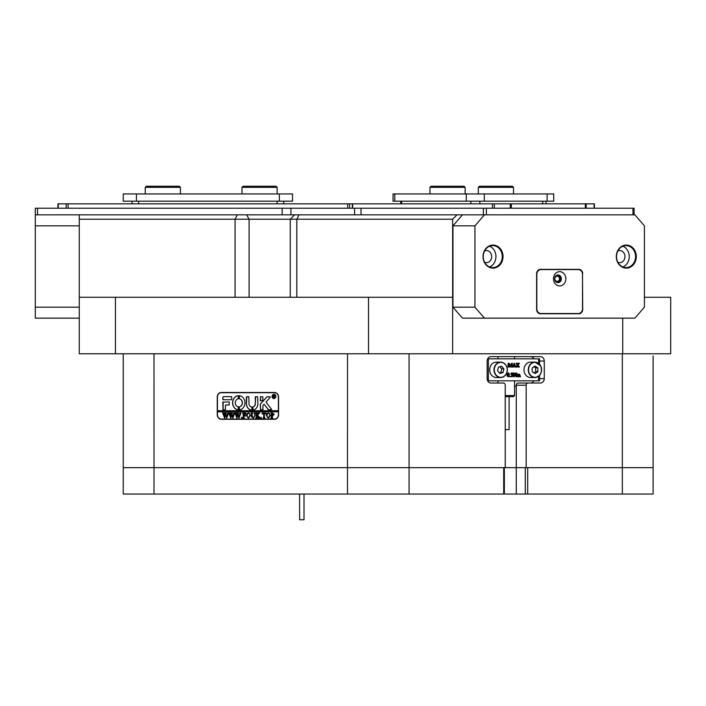 <?xml version="1.0" encoding="UTF-8"?>
<svg xmlns="http://www.w3.org/2000/svg" width="706" height="706" viewBox="0 0 706 706"><rect width="100%" height="100%" fill="white"/><g stroke="black" fill="none" stroke-linecap="round" stroke-linejoin="round"><path stroke-width="1.06" d="M490.944 383.023L503.325 383.023A2.197 1.906 90 0 1 505.222 385.22L505.222 467.663L525.29 467.663L525.29 494.05L622.33 494.05L622.33 467.663L516.28 467.663L516.28 385.22A2.197 1.906 -90 0 1 518.178 383.023L540.452 383.023A4.395 3.812 90 0 0 544.255 378.619L544.255 361.031A4.395 3.812 90 0 0 540.452 356.636L490.944 356.636A4.395 3.812 90 0 0 487.14 361.031L487.14 378.619A4.395 3.812 90 0 0 490.944 383.023L493.423 383.023M504.349 467.663L504.349 494.05L516.28 494.05L516.28 467.663L123.241 467.663L123.241 353.777M153.987 353.777L154.023 494.05L123.241 494.05L123.241 467.663L347.502 467.663L347.537 353.777M241.681 219.222L79.275 219.222L79.275 214.827L457.038 214.827L452.634 219.222L241.681 219.222M497.995 383.023L497.995 380.825M497.995 358.833L497.995 356.636L490.944 356.636M514.595 386.314L516.28 386.314M530.559 383.023A4.395 3.812 90 0 0 533.851 380.825M533.851 358.833A4.395 3.812 90 0 0 530.559 356.636M278.561 397.09L278.561 414.678A4.615 3.998 90 0 1 274.563 419.293L221.252 419.293A4.615 3.998 90 0 1 217.254 414.678L217.254 397.09A4.615 3.998 90 0 1 221.252 392.474L274.563 392.474A4.615 3.998 90 0 1 278.561 397.09L278.376 397.09A4.395 3.812 -90 0 0 274.563 392.695L221.252 392.695A4.395 3.812 -90 0 0 217.439 397.09L217.439 410.724L278.376 410.724L278.376 397.09M653.112 355.974L653.112 467.663L622.33 467.663L653.112 467.663L653.112 494.05L622.33 494.05M452.634 297.27L452.634 353.777L368.497 353.777L368.497 297.27L452.634 297.27L452.634 219.222M644.402 297.27L670.7 297.27L670.7 353.777L622.727 353.777L622.727 318.159M115.44 297.27L115.44 353.777L79.275 353.777L79.275 297.27L368.497 297.27M452.634 353.777L622.727 353.777M79.275 297.27L79.275 219.222M294.649 214.827L290.228 219.222L290.228 297.27M528.07 383.023A2.197 1.906 90 0 0 526.173 385.22L516.28 385.22M526.173 467.663L526.173 385.22M115.44 353.777L368.497 353.777M222.019 419.293A4.615 3.998 90 0 1 220.669 419.029M220.669 392.748A4.615 3.998 90 0 1 222.019 392.474M516.28 494.05L525.29 494.05M504.349 494.05L503.705 494.05L503.705 467.663L409.065 467.663L409.065 494.05L503.705 494.05M409.065 494.05L347.502 494.05L347.502 467.663L409.065 467.663L409.065 353.777M154.023 494.05L347.502 494.05M527.691 494.05L527.691 467.663L622.33 467.663L622.33 353.777M540.62 365.779C542.649 372.238 540.752 376.157 534.919 377.525A7.695 6.663 -90 0 0 540.734 373.589A7.695 6.663 -90 0 0 540.611 365.814L534.919 362.134L530.638 362.134A7.695 6.663 90 0 0 524.814 366.087A7.695 6.663 90 0 0 524.973 373.889A7.695 6.663 90 0 0 530.638 377.525L534.919 377.525A7.695 6.663 -90 0 1 529.262 373.889A7.695 6.663 -90 0 1 529.103 366.087A7.695 6.663 -90 0 1 534.919 362.134A7.695 6.663 -90 0 1 540.584 365.77M537.813 367.835L534.927 366.052L532.147 368.047L532.253 371.824L535.139 373.606L537.919 371.612L537.813 367.835L535.616 367.835L533.913 366.776M533.957 372.874L535.722 371.612L535.616 367.835M535.722 371.612L537.919 371.612M496.362 362.134A7.695 6.663 90 0 0 489.929 371.85A7.695 6.663 90 0 0 496.362 377.525L500.651 377.525A7.695 6.663 -90 0 1 494.218 371.85A7.695 6.663 -90 0 1 500.651 362.134A7.695 6.663 -90 0 1 507.076 367.808A7.695 6.663 -90 0 1 500.651 377.525C505.549 376.722 507.702 373.483 507.111 367.817C506.061 364.243 503.907 362.354 500.651 362.134L496.362 362.134M503.916 368.832L501.595 366.176L498.436 367.164L497.598 370.818L499.927 373.483L503.087 372.494L503.916 368.832L501.719 368.832L499.866 366.714M499.451 372.945L500.889 372.494L501.719 368.832M500.889 372.494L503.087 372.494M487.643 358.833L539.516 358.833L539.516 364.225M488.367 358.833L488.367 380.825L538.634 380.825L538.634 376.236M517.489 374.348L518.839 374.657L519.598 374.127L518.513 374.657M519.598 374.127L520.481 376.748L519.439 376.748L519.404 374.445L518.857 376.166L519.422 376.439L519.078 374.445M517.798 376.642L517.754 374.445M519.439 376.642L518.133 376.748L518.089 374.445L517.542 374.789L517.86 376.748L516.483 376.748L516.66 374.507M516.818 376.748L517.119 374.665L516.483 374.445L517.542 374.348M513.112 376.642L513.456 373.5L512.812 372.98L513.977 372.98L516.051 375.821L515.98 373.209L515.38 373.086M515.715 375.363L515.654 373.209M515.98 373.209L516.73 372.98L516.271 376.801L514.012 374.268M516.183 376.801L514.012 373.818L514.462 376.748L513.403 376.492M512.424 375.804L511.532 374.86L512.291 373.915L511.735 373.297L510.694 373.712L511.568 372.927L512.494 373.218L512.521 376.333L510.65 376.519L511.832 376.536L512.424 375.804L511.276 374.86M511.506 376.536L512.097 375.804M511.532 374.86L511.956 373.915L511.409 373.297M509.873 376.792L510.209 376.166L509.873 376.792M508.311 376.792L507.235 376.166L506.979 374.886L507.57 373.103L508.982 373.368L509.344 374.833L508.311 376.792L507.305 374.886L508.338 372.927M510.164 367.014L508.849 363.846L509.3 367.014L508.17 367.014L508.62 366.335L508.17 363.255L509.097 363.255L510.306 366.176L511.523 363.255L512.424 363.255L511.974 363.934L512.424 367.014L511.065 367.014L511.523 363.846L510.209 367.014L508.849 364.64M507.949 366.908L508.17 363.255M510.147 365.779L511.523 363.255M510.853 366.908L511.188 364.64M514.683 367.014L514.4 365.761L513.43 365.761L513.491 367.014L512.468 367.014L514.312 363.202L515.971 367.014L514.683 367.014L514.736 365.761L513.43 365.761M512.132 366.908L514.224 363.202M518.116 367.014L517.736 365.399L517.216 367.014L516.068 367.014L517.604 365.178L516.095 363.255L517.586 363.255L517.886 364.755L518.257 363.255L519.439 363.255L518.019 364.976L519.501 367.014L517.78 367.014L517.56 365.655M515.733 366.908L517.277 365.178L516.095 363.255M517.736 364.499L518.257 363.255M539.516 375.433L539.516 380.825L538.634 380.825M488.367 380.825L487.643 380.825M513.5 365.602L514.674 365.602L514.127 364.093L513.5 365.602L514.347 365.602L513.95 364.517M507.764 374.957L507.923 376.227L508.32 376.642L508.788 376.051L508.567 373.174L508.046 373.253L507.764 374.957M507.985 376.642L508.567 374.701L508.002 373.086M510.209 376.792L509.608 376.483M511.532 376.792L510.65 376.519M511.02 373.712L511.894 372.927M513.73 376.492L513.783 373.5L512.812 373.086M516.818 374.445L517.445 374.127M517.825 374.348L518.292 374.127M509.105 396.648L509.105 429.627L505.222 429.627M505.222 395.554L514.577 395.554L513.5 396.648L505.222 396.648M514.577 395.554L514.595 380.825M274.052 398.413A1.977 1.712 -90 0 0 274.052 394.451M275.711 396.428A1.977 1.712 -90 0 0 272.278 396.428A1.977 1.712 -90 0 0 275.711 396.428M272.092 396.428A2.197 1.906 -90 0 0 275.896 396.428A2.197 1.906 -90 0 0 272.092 396.428M274.052 394.23A2.197 1.906 -90 0 0 274.052 398.625M271.695 409.515L265.985 402.102L270.504 396.984L267.45 396.648A1.103 0.953 -90 0 0 266.797 396.957L260.576 403.806A1.103 0.953 -90 0 0 260.285 404.6L260.514 409.842L262.95 409.577L262.95 405.729A0.662 0.574 90 0 1 263.126 405.253L264.053 404.229L268.174 409.48A1.103 0.953 -90 0 0 268.88 409.842L271.695 409.515M244.956 402.808A7.148 6.186 -90 0 0 239.308 395.687L239.255 398.775A4.068 3.521 90 0 1 242.29 402.808A4.068 3.521 90 0 1 239.255 406.832L239.308 409.93A7.148 6.186 -90 0 0 244.956 402.808M239.396 395.687L239.369 398.775A4.068 3.521 90 0 1 242.405 402.808A4.068 3.521 90 0 1 239.369 406.832L239.396 409.93M254.592 413.284L254.072 412.975L255.59 412.975L255.042 413.363L254.981 415.922L253.295 418.102L251.68 417.061L251.574 413.884L250.965 412.975L252.792 412.975L252.263 413.319L252.183 416.116L253.322 417.89L254.672 415.958L254.698 413.284L254.222 413.116M258.881 413.681L257.514 415.207L260.329 418.031L258.343 418.031L258.458 417.228L256.922 415.499L256.966 417.634L257.531 418.031L255.713 418.031L256.322 417.114L256.278 413.363L255.713 412.975L257.531 412.975L256.922 415.41L258.546 413.592L258.246 412.975L259.834 412.975L258.881 413.681M261.246 418.102L261.246 417.255L261.246 418.102M262.217 414.051L262.279 412.975L265.871 412.975L265.933 414.051L264.344 413.186L264.344 417.114L264.953 418.031L263.126 418.031L263.673 417.687L263.735 413.186L262.217 414.051M266.294 415.481L267 413.548L268.465 412.904L270.548 415.472L268.412 418.102L266.294 415.481L267 413.548M278.376 414.678A4.395 3.812 -90 0 1 274.563 419.073L221.252 419.073A4.395 3.812 -90 0 1 217.439 414.678L217.439 411.819L278.376 411.819L278.561 414.678M274.202 414.343L272.825 415.71L272.075 415.622L272.684 418.031L270.857 418.031L271.466 417.114L271.378 413.284L270.857 412.975L272.463 412.975L274.202 414.343M246.403 415.481L247.109 413.548L248.574 412.904L250.665 415.472L248.521 418.102L246.403 415.481L247.109 413.548M245.67 414.095L243.791 413.186L243.791 415.357L245.247 414.66L245.247 416.275L243.791 415.569L243.826 417.634L244.4 418.031L242.573 418.031L243.182 417.114L243.138 413.372L242.573 412.975L245.732 412.975L245.67 414.095M241.717 418.102L241.717 417.255L241.717 418.102M239.59 413.116L240.878 413.116L238.99 418.102L237.904 415.093L236.872 418.102L234.913 412.975L236.528 412.975L236.104 413.434L237.128 416.911L237.728 414.51L236.881 412.975L238.575 412.975L238.107 413.451L239.087 416.867L240.075 413.425L239.59 413.116L240.878 412.975M233.448 413.116L234.736 413.116L232.848 418.102L231.762 415.093L230.73 418.102L228.77 412.975L230.385 412.975L229.962 413.434L230.986 416.911L231.586 414.51L230.738 412.975L232.424 412.975L231.965 413.451L232.945 416.867L233.933 413.425L233.448 413.116L234.736 412.975M227.306 413.116L228.594 413.116L226.705 418.102L225.62 415.093L224.587 418.102L222.628 412.975L224.243 412.975L223.82 413.434L224.843 416.911L225.443 414.51L224.587 412.975L226.282 412.975L225.823 413.451L226.802 416.867L227.782 413.425L227.306 413.116L228.594 412.975M231.683 399.728L231.683 396.648L223.723 396.648A1.103 0.953 -90 0 0 222.778 397.752L223.008 399.728L231.683 399.728M225.443 405.006L229.203 405.006L229.203 401.926L222.778 402.199L223.008 409.842L225.443 409.577L225.443 405.006M251.874 406.983A3.301 2.859 90 0 1 249.05 403.691L248.821 396.648L246.385 396.922L246.385 403.691A6.372 5.524 -90 0 0 251.865 410.062L251.874 406.983M238.284 398.775L238.249 395.687A7.148 6.186 -90 0 0 232.583 402.808A7.148 6.186 -90 0 0 238.231 409.93L238.284 406.832A4.068 3.521 90 0 1 235.248 402.808A4.068 3.521 90 0 1 238.284 398.775M260.514 396.648L260.285 400.567L262.72 400.831L262.95 396.913L260.514 396.648M255.237 403.691A3.301 2.859 90 0 1 252.863 406.938L252.916 410.036A6.372 5.524 -90 0 0 257.902 403.691L257.672 396.648L255.237 396.913L255.351 403.691A3.301 2.859 90 0 1 252.969 406.938L252.96 410.027M274.634 397.037L275.163 397.54L274.59 397.54L273.628 396.393L273.919 397.54L273.045 397.54L273.045 395.122L274.705 395.713L274.184 396.313L274.634 397.037M275.163 397.54L273.831 396.401M274.563 419.073L275.331 419.073A4.395 3.812 -90 0 0 275.914 419.029M278.376 411.819L278.376 410.724M275.914 392.748A4.395 3.812 -90 0 0 275.331 392.695L274.563 392.695M217.554 410.724L217.554 411.819M255.581 396.648L255.351 403.691M260.62 396.648L260.62 400.831M238.301 395.695A7.148 6.186 -90 0 0 232.689 402.808A7.148 6.186 -90 0 0 238.301 409.921M246.729 396.648L246.491 403.691A6.372 5.524 -90 0 0 251.892 410.062M223.114 401.926L223.114 409.842M268.995 409.842A1.103 0.953 -90 0 1 268.289 409.48L264.053 404.229M267.565 396.648A1.103 0.953 -90 0 0 266.903 396.957L260.69 403.806A1.103 0.953 -90 0 0 260.39 404.6L260.62 409.842M223.837 396.648A1.103 0.953 -90 0 0 222.884 397.752L223.114 399.728M273.919 397.54L273.16 397.469M273.416 397.372L273.293 395.263M273.16 395.183L273.822 395.122M273.831 396.295L274.466 395.748L273.628 395.289L273.628 396.295L274.36 395.748L273.884 395.219M272.931 415.71L272.075 415.622M272.684 418.031L270.963 417.89M271.51 417.678L271.378 413.284M271.492 413.284L271.016 413.116M270.963 413.116L272.463 412.975M272.622 415.499L273.584 414.387L272.075 413.257L272.075 415.428L273.469 414.387L272.507 413.186M267.106 413.548L268.571 412.904M268.518 418.102L266.4 415.481M268.404 417.89L269.93 415.569L269.489 413.628L268.509 413.116L267.468 413.619L267.027 415.463L267.477 417.378L268.404 417.89L269.824 415.569L269.383 413.628L268.404 413.116M262.341 414.051L262.385 412.975L265.871 412.975M265.933 414.051L265.703 413.601M265.818 413.601L264.979 413.186M264.953 418.031L263.241 417.89M263.779 417.687L263.735 413.186M261.352 418.102L260.876 417.678M260.329 418.031L258.343 417.89M258.802 417.652L256.922 415.499M257.531 418.031L255.819 417.89M256.349 417.705L256.278 413.363M255.819 413.116L257.531 412.975M258.546 413.592L256.922 415.41M258.749 413.328L258.352 412.975L259.834 412.975M254.178 413.116L255.59 412.975M253.401 418.102L251.68 417.061M251.786 417.061L251.574 413.884M251.68 413.884L251.124 413.116M251.071 413.116L252.792 412.975M254.698 413.284L254.787 415.958L253.322 417.89M247.215 413.548L248.689 412.904M248.636 418.102L246.518 415.481M248.512 417.89L250.039 415.569L249.597 413.628L248.627 413.116L247.577 413.619L247.135 415.463L247.594 417.378L248.512 417.89L249.933 415.569L249.492 413.628L248.512 413.116M245.794 414.095L244.761 413.186M245.238 414.66L244.576 415.357M245.247 416.275L244.576 415.569M244.4 418.031L242.679 417.89M243.217 417.705L243.138 413.372M242.679 413.116L245.732 412.975M241.831 418.102L241.355 417.678M238.99 418.102L237.904 415.093M237.137 418.102L235.389 413.389M235.504 413.389L234.913 413.116M235.027 413.116L236.528 412.975M237.728 414.51L237.128 416.911M237.843 414.51L237.587 414.043M236.987 413.116L238.575 412.975M240.075 413.425L239.087 416.867M232.848 418.102L231.762 415.093M230.994 418.102L229.247 413.389M229.362 413.389L228.77 413.116M228.885 413.116L230.385 412.975M231.586 414.51L230.986 416.911M231.7 414.51L231.444 414.043M230.844 413.116L232.424 412.975M233.933 413.425L232.945 416.867M226.705 418.102L225.62 415.093M224.852 418.102L223.105 413.389M223.211 413.389L222.628 413.116M222.743 413.116L224.243 412.975M225.443 414.51L224.843 416.911M225.558 414.51L225.302 414.043M224.702 413.116L226.282 412.975M227.782 413.425L226.802 416.867M303.88 519.757L299.609 519.757L299.609 494.05M555.313 281.05A3.353 2.903 90 0 0 558.517 281.932A3.353 2.903 90 0 0 560.379 278.808A3.353 2.903 90 0 0 558.517 275.675A3.353 2.903 90 0 0 555.313 276.558M554.792 278.808A2.745 2.383 90 0 0 559.549 278.808A2.745 2.383 90 0 0 554.792 278.808M483.028 256.596A11.543 9.999 90 0 0 493.026 268.139A11.543 9.999 90 0 0 503.025 256.596A11.543 9.999 90 0 0 493.026 245.053A11.543 9.999 90 0 0 483.028 256.596M483.231 256.596A10.996 9.522 90 0 0 492.753 267.592A10.996 9.522 90 0 0 502.275 256.596A10.996 9.522 90 0 0 492.753 245.609A10.996 9.522 90 0 0 483.231 256.596M489.593 266.965A10.996 9.522 90 0 0 495.956 256.596A10.996 9.522 90 0 0 489.593 246.226M484.59 262.261A6.045 5.233 90 0 0 486.434 262.65A6.045 5.233 90 0 0 491.667 256.596A6.045 5.233 90 0 0 486.434 250.551A6.045 5.233 90 0 0 484.59 250.939M616.312 256.596A11.543 9.999 90 0 0 626.31 268.139A11.543 9.999 90 0 0 636.309 256.596A11.543 9.999 90 0 0 626.31 245.053A11.543 9.999 90 0 0 616.312 256.596M616.514 256.596A10.996 9.522 90 0 0 626.037 267.592A10.996 9.522 90 0 0 635.559 256.596A10.996 9.522 90 0 0 626.037 245.609A10.996 9.522 90 0 0 616.514 256.596M622.877 266.965A10.996 9.522 90 0 0 629.24 256.596A10.996 9.522 90 0 0 622.877 246.226M617.874 262.261A6.045 5.233 90 0 0 619.718 262.65A6.045 5.233 90 0 0 624.951 256.596A6.045 5.233 90 0 0 619.718 250.551A6.045 5.233 90 0 0 617.874 250.939M644.402 307.172L644.402 225.823L634.879 214.827L484.457 214.827L474.935 225.823L474.935 307.172L484.457 318.159L634.879 318.159L644.402 307.172M474.935 225.823L452.952 225.823L462.474 214.827L484.457 214.827M452.952 225.823L452.952 307.172L474.935 307.172M484.457 318.159L462.474 318.159L452.952 307.172M582.706 273.751A4.395 3.812 90 0 0 578.902 269.348L540.443 269.348A4.395 3.812 90 0 0 536.631 273.751L536.631 309.369A4.395 3.812 90 0 0 540.443 313.764L578.902 313.764A4.395 3.812 90 0 0 582.706 309.369L582.476 273.751M577.887 269.568A4.395 3.812 90 0 0 576.705 269.348M576.705 313.764A4.395 3.812 90 0 0 577.887 313.543M79.275 318.159L35.3 318.159L35.3 214.827L79.275 214.827L37.497 214.827L37.497 208.226L290.943 208.226L290.943 214.827M35.3 307.172L79.275 307.172M79.275 225.823L35.3 225.823M553.478 278.808A7.148 6.186 90 0 0 559.673 285.948A7.148 6.186 90 0 0 565.859 278.808A7.148 6.186 90 0 0 559.673 271.66A7.148 6.186 90 0 0 553.478 278.808M554.687 278.808A3.848 3.336 90 0 0 558.022 282.656A3.848 3.336 90 0 0 561.349 278.808A3.848 3.336 90 0 0 558.022 274.961A3.848 3.336 90 0 0 554.687 278.808M557.749 282.638A3.848 3.336 90 0 0 560.802 278.808A3.848 3.336 90 0 0 557.749 274.969M536.825 274.405L536.825 308.707A4.836 4.192 90 0 0 541.008 313.543L578.329 313.543A4.836 4.192 90 0 0 582.521 308.707L582.521 274.405A4.836 4.192 90 0 0 578.329 269.568L541.008 269.568A4.836 4.192 90 0 0 536.825 274.405L536.631 274.405M539.252 269.568L541.008 269.568M541.008 313.543L539.252 313.543M35.3 214.827L35.3 208.226L37.497 208.226M354.597 214.827L354.597 208.226L290.943 208.226M354.597 208.226L634.076 208.226L634.076 214.827M632.973 208.226L632.973 214.827L486.363 214.827L486.363 208.226M483.363 208.226L483.363 214.827L457.038 214.827M347.679 208.226L347.679 203.831L352.638 203.831L352.638 208.226M492.435 208.226L492.435 203.831L352.638 203.831M492.435 203.831L511.347 203.831L511.347 208.226M585.345 208.226L585.345 203.831L511.347 203.831M585.345 203.831L594.399 203.831L594.399 208.226M57.945 208.226L57.945 203.831L68.103 203.831L68.103 208.226M347.679 203.831L68.103 203.831M283.741 203.831L283.741 201.192L283.741 203.831M132.04 201.192L132.04 203.831L132.04 201.192M292.54 201.192L279.347 201.192L279.347 193.938L292.54 193.938L292.54 201.192L292.54 193.938M136.434 201.192L123.241 201.192L123.241 193.938L136.434 193.938L136.434 201.192L279.347 201.192M136.434 193.938L279.347 193.938M123.241 193.938L123.241 201.192M394.804 201.192L393.039 201.192L393.039 193.938L394.804 193.938L394.804 201.192L466.26 201.192L466.26 193.938L553.707 193.938L553.707 201.192L547.115 201.192L547.115 193.938M484.281 193.938L484.281 201.192L547.115 201.192M484.281 201.192L466.26 201.192M394.804 193.938L466.26 193.938M241.973 187.346L243.067 186.243L276.046 186.243L277.149 187.346L241.973 187.346L241.973 193.938M145.233 187.346L146.327 186.243L179.306 186.243L180.409 187.346L145.233 187.346L145.233 193.938M429.954 187.346L431.048 186.243L464.027 186.243L465.13 187.346L429.954 187.346L429.954 193.938M478.324 187.346L479.418 186.243L512.397 186.243L513.5 187.346L478.324 187.346L478.324 193.938M235.08 297.27L235.08 219.222L237.287 214.827M246.632 214.827L249.103 219.222L249.103 297.27M299.026 214.827L296.829 219.222L296.829 297.27M539.516 361.031L544.255 361.031M539.516 378.619L544.255 378.619M540.531 365.885A7.475 6.478 90 0 0 531.618 363.475A7.475 6.478 90 0 0 529.535 373.774A7.475 6.478 90 0 0 538.449 376.174A7.475 6.478 90 0 0 540.531 365.885M507.005 367.861A7.475 6.478 90 0 0 499.063 362.619A7.475 6.478 90 0 0 494.509 371.788A7.475 6.478 90 0 0 502.46 377.039A7.475 6.478 90 0 0 507.005 367.861M538.634 363.422L538.634 358.833M361.04 208.226L361.04 214.827M282.144 214.827L282.144 208.226M494.332 203.831L494.332 208.226M510.244 208.226L510.244 203.831M586.148 203.831L586.148 208.226M594.108 208.226L594.108 203.831M58.236 203.831L58.236 208.226M66.196 208.226L66.196 203.831M349.585 203.831L349.585 208.226M277.149 203.831L277.149 201.192M138.632 201.192L138.632 203.831M401.617 201.192L401.617 203.831M470.876 203.831L470.876 201.192M479.886 201.192L479.886 203.831M542.72 203.831L542.72 201.192M514.595 356.636L514.595 358.833M304.012 519.757L304.012 494.05M352.347 203.831L352.347 208.226M400.734 201.192L400.734 203.831M546.012 201.192L546.012 203.831M277.149 193.938L277.149 187.346M180.409 193.938L180.409 187.346M465.13 193.938L465.13 187.346M513.5 193.938L513.5 187.346"/></g></svg>
